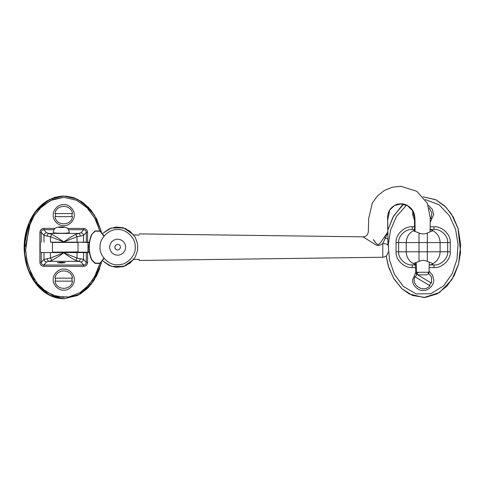 <?xml version="1.0" encoding="UTF-8"?>
<svg xmlns="http://www.w3.org/2000/svg" width="485" height="485" viewBox="0 0 485 485"><rect width="100%" height="100%" fill="white"/><g stroke="black" fill="none" stroke-linecap="round" stroke-linejoin="round"><path stroke-width="0.73" d="M104.136 235.946L100.262 231.005L95.224 230.915L91.604 234.419C88.088 242.924 88.088 251.436 91.604 259.942L95.224 263.44L100.262 263.355L104.136 258.414M89.252 251.921L89.379 252.406L89.301 251.879L89.379 252.406L89.301 251.879L89.379 252.406L89.301 251.879L89.379 252.406L89.301 251.879L87.973 251.921L87.973 242.439L89.252 242.439L89.379 241.954L89.252 251.921L88.87 248.872M88.816 247.12L88.894 245.155M55.769 252.182L52.495 252.182C36.527 252.182 36.527 252.182 52.495 252.182L89.379 252.388M89.119 242.179L50.47 242.179L50.47 236.704L51.798 234.37L46.627 232.8L43.838 229.726L54.011 229.726M55.114 228.417L43.838 228.417C41.468 228.665 40.158 229.975 39.909 232.351L41.219 232.351L44.002 235.419L50.47 236.704L63.765 241.966L77.036 236.704L83.505 235.419L83.505 242.179L87.973 242.439L77.946 242.179M52.495 242.179C36.527 242.179 36.527 242.179 52.495 242.179L52.435 242.439C36.199 242.439 36.199 242.439 52.435 242.439L78.036 242.439L78.036 251.921L52.495 252.182M87.937 252.182L66.833 252.182M63.753 204.585C68.967 204.112 74.757 209.908 74.29 215.122C74.757 220.329 68.967 226.125 63.753 225.652C58.539 226.125 52.75 220.329 53.223 215.122C52.75 209.908 58.539 204.112 63.753 204.585M63.753 269.102C68.967 268.629 74.757 274.425 74.29 279.633C74.757 284.847 68.967 290.642 63.753 290.169C58.539 290.642 52.75 284.847 53.223 279.633C52.75 274.425 58.539 268.629 63.753 269.102M65.62 196.085L73.053 197.468L81.547 201.53L94.454 215.067L101.347 231.6L96.527 218.711L88.549 207.404L77.37 199.171L63.753 196.025L49.749 199.365L38.37 208.035L49.749 199.365L63.753 196.025L74.357 197.916L83.741 203.088L91.338 210.617L96.988 219.626L91.338 210.617L83.741 203.088L74.357 197.916L63.753 196.025C33.92 197.468 20.4 232.163 25.032 257.474C27.596 276.893 41.746 298.372 63.753 298.724L51.683 296.274L41.346 289.666L51.683 296.274L63.753 298.724L77.467 295.535L88.719 287.175L96.685 275.729L101.456 262.682L94.199 280.087L87.967 287.951L80.073 294.14L64.238 298.718L55.054 297.469L46.615 293.631L33.125 279.809L27.718 268.411L24.838 256.122L24.632 240.208L29.197 222.512L36.757 209.896L50.088 199.196L63.753 196.025L55.035 197.292L46.978 200.881L33.962 213.697L25.487 234.528L24.499 252.934L28.154 269.63L36.478 284.519L49.609 295.323L63.868 298.724L78.103 295.207L91.222 284.283L99.68 268.726M99.674 268.738L96.254 276.553L99.674 268.738M94.454 279.693L85.857 289.933L94.454 279.693M33.107 279.778L27.305 267.174L33.107 279.778M24.256 246.362L29.003 222.973L24.256 246.362M86.288 252.182L86.288 262.403C86.13 263.998 85.257 264.871 83.669 265.028L83.669 266.338C86.039 266.089 87.349 264.78 87.597 262.403L87.597 252.182M51.798 260.384L50.47 258.05L47.172 258.717C47.354 260.215 48.015 261.088 49.161 261.336L51.798 260.384C55.648 258.359 59.637 255.844 63.765 252.831C67.888 255.856 71.871 258.372 75.708 260.384L80.88 261.955L83.669 265.028L43.838 265.028C42.25 264.871 41.377 263.998 41.219 262.403L39.909 262.403C40.158 264.78 41.468 266.089 43.838 266.338L83.669 266.338M87.597 242.179L87.597 232.351C87.349 229.975 86.039 228.665 83.669 228.417L83.669 229.726C85.257 229.884 86.13 230.757 86.288 232.351L86.288 242.179M80.88 261.955C82.45 261.773 83.323 260.9 83.505 259.336L86.288 262.403L87.597 262.403M87.597 232.351L86.288 232.351L83.505 235.419C83.323 233.855 82.45 232.982 80.88 232.8L75.708 234.37C71.871 236.383 67.888 238.899 63.765 241.924C59.637 238.911 55.648 236.395 51.798 234.37M47.172 258.717L44.002 259.336C44.183 260.9 45.056 261.773 46.627 261.955L43.838 265.028L43.838 266.338M43.838 228.417L43.838 229.726C42.25 229.884 41.377 230.757 41.219 232.351L41.219 242.179M41.31 252.182L41.31 252.576L86.203 252.576L86.203 252.182M44.002 242.179L44.002 235.419C44.183 233.855 45.056 232.982 46.627 232.8M47.172 236.037C47.354 234.54 48.015 233.667 49.161 233.418L78.352 233.418C79.492 233.667 80.152 234.54 80.334 236.037M77.036 242.179L77.036 236.704L75.708 234.37M75.708 260.384L77.036 258.05L63.765 252.788L50.47 258.05L50.47 252.576M46.627 261.955L49.161 261.336L78.352 261.336C79.492 261.088 80.152 260.215 80.334 258.717L77.036 258.05L77.036 252.576M83.505 252.576L83.505 259.336L80.334 258.717M417.361 274.649L431.444 283.113L431.565 277.02L427.715 272.267M415.318 276.959L416.876 274.358M431.001 282.84L429.437 285.435M429.886 285.707L414.875 276.686C410.904 285.477 423.993 293.34 429.886 285.707M418.603 272.267L416.87 273.619M54.999 278.123L72.514 278.123C71.386 268.544 56.121 268.544 54.999 278.123M55.52 281.148L55.52 278.123M71.992 278.123L71.992 281.148M72.514 281.148L54.999 281.148C56.121 290.727 71.386 290.727 72.514 281.148M430.262 217.935L431.056 218.535L431.911 212.921L429.128 207.877M430.644 218.22L430.268 218.893M54.999 213.606L72.514 213.606C71.386 204.027 56.121 204.027 54.999 213.606M55.52 216.631L55.52 213.606M71.992 213.606L71.992 216.631M72.514 216.631L54.999 216.631C56.121 226.21 71.386 226.21 72.514 216.631M61.298 262.221L65.251 262.64L61.583 263.058L57.375 262.682L61.298 262.221M53.259 232.448C53.72 229.514 54.684 227.295 59.255 226.962C62.074 226.804 64.147 226.925 65.475 227.319C66.421 228.138 68.252 227.119 69.343 232.448L69.264 232.564C68.233 233.643 51.44 233.394 53.338 232.327M123.051 241.221C126.306 244.852 126.494 248.641 123.614 252.576C119.983 255.831 116.194 256.019 112.259 253.14C109.004 249.508 108.816 245.719 111.689 241.785C115.327 238.529 119.11 238.341 123.051 241.221M415.445 264.804L413.317 263.579L419.004 261.373C421.774 260.13 424.545 260.13 427.315 261.373L433.099 263.694M427.315 261.373L427.315 251.788L440.101 251.788C439.889 257.092 437.518 261.021 433.002 263.579C433.414 264.119 432.159 264.58 429.243 264.955L433.972 264.955L433.972 267.587C442.023 268.296 450.971 259.602 450.244 251.788L450.244 242.573C450.971 234.752 442.023 226.065 433.972 226.774L430.195 226.774M430.14 229.447L433.099 230.66L427.315 232.988C424.545 234.231 421.774 234.231 419.004 232.988L413.317 230.775L414.548 229.787M414.542 229.405L412.347 229.405L414.542 229.405M412.347 267.587L412.347 264.955L415.445 264.955L412.347 264.955C405.563 265.544 398.021 258.305 398.634 251.788L398.634 242.573C398.021 236.056 405.563 228.817 412.347 229.405L412.347 226.774C404.296 226.065 395.348 234.752 396.075 242.573L396.075 251.788C395.348 259.602 404.296 268.296 412.347 267.587L415.53 267.587M419.004 232.988L419.004 242.573L406.218 242.573C406.43 237.268 408.8 233.333 413.317 230.775M433.972 226.774L433.972 229.405L430.146 229.405L433.972 229.405C440.756 228.817 448.298 236.056 447.685 242.573L450.244 242.573M433.002 230.775C437.518 233.333 439.889 237.268 440.101 242.573L427.315 242.573L427.315 232.988M413.317 263.579C408.8 261.021 406.43 257.092 406.218 251.788L419.004 251.788L419.004 261.373M429.037 271.157L432.547 275.122L433.693 279.9C434.166 285.113 428.37 290.903 423.156 290.43C417.949 290.903 412.153 285.113 412.626 279.9L415.7 272.461M428.213 205.222L432.323 209.259L433.693 214.461L430.25 222.245M414.554 220.536L412.626 214.461L413.008 211.648M450.244 251.788L440.101 251.788L440.101 242.573L447.685 242.573L447.685 251.788C448.298 258.305 440.756 265.544 433.972 264.955L429.243 264.955M403.556 204.209L393.638 216.007L387.794 230.09L393.638 216.007L403.556 204.209L401.768 205.767L393.099 216.947L387.794 230.09M386.151 255.989L388.315 266.083L393.65 278.372L402.01 288.817L409.34 294.013L423.902 297.523L439.392 292.594L451.796 279.803L458.561 264.131L460.708 244.719L458.131 228.702L451.408 213.952L444.612 205.822L435.9 199.796L423.181 196.819L435.609 199.656L445.818 206.992L453.214 216.934L457.992 228.229L460.55 252.358L458.495 264.373L454.087 275.795L447.109 286.004L437.306 293.831L425.096 297.463L412.468 295.468L401.847 288.672L394.038 279.02L388.891 267.878L386.151 255.989L388.891 267.878L394.038 279.02L401.847 288.672L412.468 295.468L425.096 297.463L437.306 293.831L447.109 286.004L454.087 275.795L458.495 264.373L460.55 252.358L457.992 228.229L453.214 216.934L445.818 206.992L435.609 199.656L423.102 196.819M387.988 245.404L387.867 233.133L387.988 245.404C387.636 244.276 385.902 243.646 382.792 243.512L382.792 257.256L139.183 260.463L139.183 259.317L133.757 259.396L123.602 266.495L111.21 266.338L103.02 261.118L111.21 266.338L123.602 266.495L133.757 259.396L125.615 265.756L116.03 267.326L109.192 265.531L103.02 261.118L109.192 265.531L116.03 267.326L123.214 266.611L130.119 263.088L135.194 257.226L137.607 250.418L137.607 243.943L135.194 237.135L130.119 231.272L123.214 227.75L116.03 227.035L109.192 228.829L103.02 233.243L109.192 228.829L116.03 227.035L125.615 228.605L133.763 234.97M416.209 262.512L416.603 272.255C415.39 272.297 415.39 272.297 416.603 272.255C416.73 273.813 417.3 274.674 418.319 274.831L426.376 274.831C427.928 274.674 428.807 273.819 429.007 272.267L416.603 272.255L429.007 272.267L429.28 262.185M426.376 274.831L418.319 274.831C416.767 274.68 415.887 273.837 415.687 272.285L415.378 262.828M414.972 219.378L415.111 231.43L414.972 219.378C414.899 211.842 411.486 206.822 404.739 204.312C401.938 203.53 399.179 203.603 396.463 204.543C390.492 207.059 387.539 211.63 387.606 218.256L387.806 232.024L382.598 239.614C381.374 241.912 379.84 243.664 378.009 244.87C376.19 243.573 374.656 241.785 373.408 239.499L375.432 242.421M430.086 231.854L430.262 217.983L427.4 203.367L416.821 191.308L400.81 186.276L392.292 187.228L384.278 190.52L377.385 195.995L372.322 203.076L368.691 218.444L368.327 231.721C367.915 234.855 366.139 236.565 362.992 236.844L376.287 245.137C378.852 245.677 381.016 245.137 382.792 243.512L385.339 238.111C386.994 238.414 387.867 238.862 387.945 239.457L387.988 244.276M414.572 231.23L414.505 216.88L412.159 210.163L407.43 205.688L400.701 203.93L394.457 205.567L389.74 209.969L387.685 220.032L387.867 233.133L387.83 232.485L385.339 238.111L384.478 236.838L386.763 233.479M103.02 233.243L111.21 228.023L123.602 227.865L133.757 234.964L123.602 227.865L111.21 228.023L103.02 233.243M139.183 235.043C139.183 233.527 139.183 233.527 139.183 235.043L133.757 234.964M91.604 234.419L95.321 231.163L100.159 231.242L103.905 236.225M91.604 259.942L91.847 259.839C88.361 251.4 88.361 242.961 91.847 234.522M103.905 258.135L100.159 263.112L95.321 263.197L91.847 259.839M52.435 251.921C36.199 251.921 36.199 251.921 52.435 251.921L52.435 242.439M99.898 263.5L95.697 274.765L89.088 284.792L80.025 292.625L68.876 296.959L56.927 296.608L46.02 291.673L37.321 283.47L31.064 273.219L27.215 261.858L25.62 249.951L29.136 226.289L34.356 215.461L42.037 206.24L52.071 199.747L63.753 197.34L50.44 200.487L39.515 208.738M30.276 223.336L25.578 246.259M28.821 267.562L34.617 279.693M42.189 288.654L52.289 295.098L64.02 297.402M84.93 288.999L92.847 279.76M94.502 277.02L99.892 263.507M63.753 197.34L76.545 200.238L87.203 207.907L94.957 218.565L99.783 230.818L95.727 220.044M39.909 232.351L39.909 262.403M83.669 228.417L67.488 228.417M68.591 229.726L83.669 229.726L80.88 232.8M44.002 252.576L44.002 259.336L41.219 262.403L41.219 252.182M58.552 227.168C58.909 226.798 64.705 226.883 64.05 227.253C63.693 227.623 57.897 227.538 58.552 227.168M119.516 245.125C122.275 247.411 118.34 251.751 115.794 249.235C113.035 246.95 116.964 242.609 119.516 245.125M396.075 242.573L406.218 242.573L406.218 251.788L396.075 251.788M427.315 251.788L419.004 251.788L419.004 242.573L427.315 242.573L427.315 251.788M429.134 267.587L433.972 267.587M414.505 226.774L412.347 226.774M425.193 199.535L439.155 204.773L449.395 215.692L455.591 229.399L458.046 244.24L456.973 259.251L452.281 273.528L443.654 285.81L430.959 293.704L416.094 293.922L403.223 286.35L394.378 274.219L389.491 259.996L388.236 245.004L390.516 230.132L396.512 216.34L406.545 205.222M117.655 264.755C108.955 265.544 99.292 255.874 100.074 247.18C99.292 238.481 108.955 228.817 117.655 229.605C126.349 228.817 136.018 238.481 135.23 247.18C136.018 255.874 126.349 265.544 117.655 264.755M40.237 242.179L40.237 252.182M90.446 209.526L77.339 199.159M65.251 252.182L65.251 252.576M65.251 253.376L65.251 253.782M57.351 252.182L57.351 252.576M382.792 257.256C385.921 256.917 387.654 255.183 387.988 252.054M387.836 232.479L387.812 232.012M362.998 236.844L139.183 233.897"/></g></svg>
